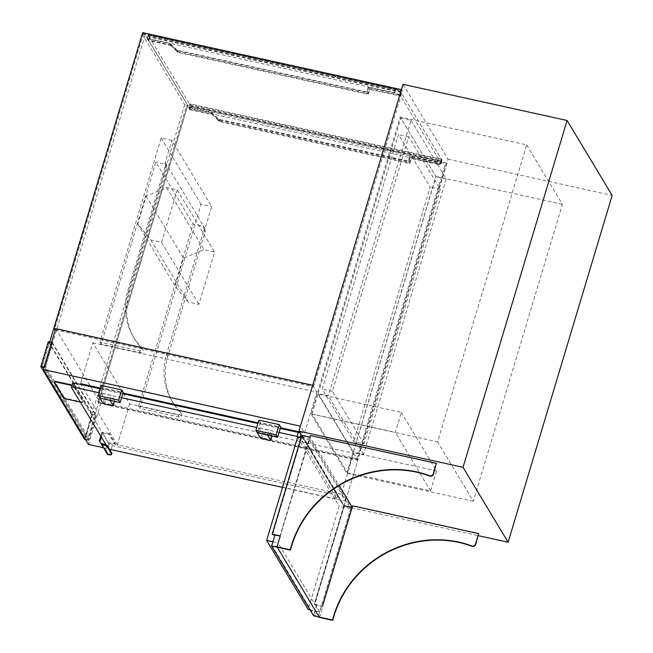 <?xml version="1.0" encoding="UTF-8"?>
<svg xmlns="http://www.w3.org/2000/svg" width="653" height="653" viewBox="0 0 653 653"><rect width="100%" height="100%" fill="white"/><g stroke="black" fill="none" stroke-linecap="round" stroke-linejoin="round"><path stroke-width="0.49" stroke-dasharray="3.27 2.45" d="M402.991 84.327L448.08 159.226L344.017 506.067L478.347 535.664M448.08 159.226L612.163 195.386M344.017 506.067L301.678 435.722M311.089 413.961L400.167 117.026L435.926 176.432L346.841 473.36L311.089 413.961L437.583 441.836L526.661 144.901L400.167 117.026M526.661 144.901L562.421 204.307L473.335 501.243L437.583 441.836M473.335 501.243L346.841 473.36M562.421 204.307L435.926 176.432M123.099 393.065L92.824 342.768L80.548 383.686M92.824 342.768L316.852 392.143L304.576 433.061L300.429 426.172M100.635 388.119L123.001 393.049M258.123 422.826L280.48 427.748M299.392 431.919L304.576 433.061M312.714 385.254L316.852 392.143M103.443 447.729L345.519 501.071L341.372 494.19L353.648 453.264L129.621 403.897L123.613 393.914M353.648 453.264L357.795 460.153L345.519 501.071M55.66 328.606L100.742 403.505L357.795 460.153M129.621 403.897L117.336 444.815L341.372 494.19M117.336 444.815L81.054 384.535M100.742 403.505L88.465 444.424M312.003 414.002L317.995 394.045L353.232 452.586L347.241 472.543L312.003 414.002L395.318 432.368L401.301 412.402L317.995 394.045M401.301 412.402L436.547 470.944L430.556 490.909L347.241 472.543M430.556 490.909L395.318 432.368M436.547 470.944L353.232 452.586M318.142 393.547L400.787 118.071L436.024 176.612L353.379 452.088L318.142 393.547L328.304 395.783L410.949 120.307L400.787 118.071M410.949 120.307L446.187 178.849L363.541 454.325L353.379 452.088M363.541 454.325L328.304 395.783M446.187 178.849L436.024 176.612M363.974 443.828L332.361 391.31L408.721 136.795L440.326 189.313L363.974 443.828L353.812 441.583L322.198 389.074L398.559 134.559L430.172 187.068L353.812 441.583M408.721 136.795L398.559 134.559M332.361 391.31L322.198 389.074M440.326 189.313L430.172 187.068M174.139 404.313A64.492 59.847 149 0 1 172 401.04A64.492 59.847 149 0 1 166.548 354.399L203.826 230.142A2.702 2.506 -31 0 0 203.834 228.721A4.318 4.008 149 0 1 203.85 226.46L166.499 164.401A4.318 4.008 -31 0 0 166.482 166.67A2.702 2.506 149 0 1 166.474 168.082L129.196 292.348A64.492 59.847 -31 0 0 134.649 338.989A64.492 59.847 -31 0 0 142.778 349.437A2.155 2 149 0 1 140.599 352.898L101.182 344.204L155.83 162.05L193.182 224.11L141.285 397.073M171.837 140.379L161.177 138.028L99.933 342.139L139.358 350.824A2.155 2 -31 0 0 141.538 347.372A64.492 59.847 149 0 1 133.408 336.915A64.492 59.847 149 0 1 127.947 290.283L165.233 166.017A2.702 2.506 -31 0 0 165.242 164.605A4.318 4.008 149 0 1 165.25 162.336L171.837 140.379L211.678 206.568L205.091 228.526A4.318 4.008 -31 0 0 205.083 230.795A2.702 2.506 149 0 1 205.075 232.207L167.788 356.473A64.492 59.847 -31 0 0 173.249 403.105A64.492 59.847 -31 0 0 181.371 413.553A2.155 2 149 0 1 179.2 417.014L139.775 408.329L201.01 204.218L211.678 206.568M99.933 342.139L101.182 344.204M174.759 405.187A64.492 59.847 149 0 0 180.13 411.488A2.155 2 -31 0 1 177.951 414.949L138.534 406.264L139.775 408.329M161.177 138.028L201.01 204.218M141.081 397.767L138.534 406.264M165.25 162.336L166.499 164.401L155.83 162.05M205.091 228.526L203.85 226.46L193.182 224.11M177.257 189.917L161.536 242.32L150.867 239.969L137.775 224.044L146.158 196.104L166.588 187.566L177.257 189.917L214.608 251.976L198.887 304.371L188.219 302.021L175.126 286.096L183.509 258.155L203.94 249.626L214.608 251.976M161.536 242.32L198.887 304.371M150.867 239.969L188.219 302.021M137.775 224.044L175.126 286.096M146.158 196.104L183.509 258.155M166.588 187.566L203.94 249.626M55.554 328.957L312.967 385.686L401.391 89.665M55.301 329.798L313.587 386.715L312.967 385.686M313.587 386.715L402.379 90.783L143.293 33.687L142.672 32.65M143.293 33.687L54.509 329.618M402.379 90.783L401.75 89.747M98.448 402.623L357.534 459.72L446.317 163.789L187.24 106.692L98.448 402.623L97.828 401.595L356.913 458.692L357.534 459.72M356.913 458.692L445.697 162.752L186.611 105.655L97.828 401.595M186.611 105.655L187.24 106.692M445.697 162.752L446.317 163.789M52.387 342.613L96.228 415.447L88.743 440.4L44.902 367.566L52.387 342.613L51.514 342.417M48.322 341.715L92.163 414.549L96.228 415.447M51.979 342.67L95.616 415.161L88.277 439.616L44.649 367.125L51.979 342.67L48.934 342.001L92.571 414.492L95.616 415.161M44.029 367.37L44.902 367.566M85.625 439.714L88.743 440.4M92.163 414.549L84.678 439.502M92.571 414.492L85.233 438.947L41.596 366.455L44.649 367.125M41.596 366.455L48.934 342.001M85.233 438.947L88.277 439.616M45.612 366.488L145.178 34.625L187.778 105.386L88.212 437.257L45.612 366.488L42.567 365.819L49.701 342.025M142.272 33.98L145.178 34.625M142.134 33.948L184.726 104.717L187.778 105.386M184.726 104.717L85.159 436.588L88.212 437.257M85.159 436.588L42.567 365.819M440.351 162.752L441.248 159.756L190.292 104.447L189.394 107.443L211.376 112.292L218.682 119.221L408.378 161.022L409.872 156.034L440.457 162.923A4.857 1.265 16.7 0 1 440.538 163.307A4.857 1.265 16.7 0 1 436.816 163.462L189.925 109.051L147.325 38.29L394.224 92.693L395.122 89.706A5.395 1.404 16.7 0 1 401.236 92.546L441.763 159.871A5.395 1.404 16.7 0 1 441.844 160.295A5.395 1.404 16.7 0 1 437.714 160.467L190.823 106.064L148.223 35.295L395.122 89.706L148.737 35.409L147.839 38.396L169.813 43.245L177.118 50.175L366.815 91.975L368.308 86.988L394.224 92.693L395.122 89.706A4.857 1.265 16.7 0 1 400.624 92.261L399.726 95.256A4.857 1.265 -163.3 0 0 394.224 92.693A5.395 1.404 -163.3 0 1 400.338 95.542L440.865 162.858L441.763 159.871M147.325 38.29L148.223 35.295M189.925 109.051L190.823 106.064M409.872 156.034L410.908 157.757L436.816 163.462A5.395 1.404 -163.3 0 0 440.946 163.291A5.395 1.404 -163.3 0 0 440.865 162.858M147.072 38.617L169.429 43.539L176.726 50.469L367.068 92.416L368.57 87.429L393.963 93.02L395.163 89.028L148.272 34.625L147.072 38.617L148.215 40.51L170.564 45.432L169.429 43.539M170.564 45.432L177.869 52.362L368.21 94.31L369.704 89.322L400.191 96.04L401.383 92.049L149.415 36.519L148.272 34.625M149.415 36.519L148.215 40.51M395.163 89.028A5.395 1.404 16.7 0 1 401.285 91.869L400.085 95.869A5.395 1.404 -163.3 0 0 393.963 93.02M369.704 89.322L368.57 87.429M368.21 94.31L367.068 92.416M177.869 52.362L176.726 50.469M149.774 37.123L148.876 40.119L170.849 44.967L178.155 51.897L367.851 93.697L369.345 88.71L399.832 95.428L400.73 92.432L149.774 37.123L148.737 35.409M170.849 44.967L169.813 43.245M148.876 40.119L147.839 38.396M369.345 88.71L368.308 86.988M367.851 93.697L366.815 91.975M178.155 51.897L177.118 50.175M189.876 109.728L212.233 114.65L219.53 121.58L409.872 163.528L411.374 158.54L436.775 164.132L437.967 160.14L191.076 105.737L189.876 109.728L188.741 107.835L211.09 112.757L212.233 114.65M211.09 112.757L218.396 119.687L408.737 161.634L410.231 156.647L440.71 163.364L441.91 159.365L189.933 103.843L188.741 107.835M189.933 103.843L191.076 105.737M441.91 159.365L440.816 163.536A5.395 1.404 16.7 0 1 440.906 163.96A5.395 1.404 16.7 0 1 436.775 164.132M437.967 160.14A5.395 1.404 -163.3 0 0 442.105 159.969A5.395 1.404 -163.3 0 0 442.016 159.544M410.231 156.647L411.374 158.54M408.737 161.634L409.872 163.528M218.396 119.687L219.53 121.58M189.394 107.443L190.431 109.165L212.413 114.014L219.718 120.944L409.415 162.744L410.908 157.757M211.376 112.292L212.413 114.014M190.292 104.447L191.329 106.17L190.431 109.165M440.538 163.307L441.436 160.32A4.857 1.265 -163.3 0 1 437.714 160.467L436.816 163.462L437.714 160.467L191.329 106.17M441.436 160.32A4.857 1.265 -163.3 0 0 441.355 159.928L440.457 162.923M408.378 161.022L409.415 162.744M218.682 119.221L219.718 120.944M72.614 383.213A2.702 0.702 -163.3 0 0 72.654 383.433L109.239 444.211A2.702 0.702 -163.3 0 0 112.3 445.632L335.822 494.892A2.702 0.702 -163.3 0 0 337.887 494.803A2.702 0.702 -163.3 0 0 337.846 494.59L301.262 433.812A2.702 0.702 -163.3 0 0 300.029 432.98M282.537 487.407L334.63 498.884A2.702 0.702 -163.3 0 0 336.695 498.802A2.702 0.702 -163.3 0 0 336.646 498.582L300.062 437.804A2.702 0.702 -163.3 0 0 299.939 437.649M280.276 428.441L257.919 423.511M122.797 393.735L100.431 388.804M279.076 432.433L256.719 427.503M121.597 397.726L99.232 392.796M106.186 445.126L108.047 448.203A2.702 0.702 -163.3 0 0 109.32 449.052M115.328 444.807L115.548 444.056L108.186 442.432L105.566 451.166L107.533 454.529L107.851 453.468L106.423 451.027L108.724 443.354L115.328 444.807L109.108 434.474L109.337 433.723L115.548 444.056M109.337 433.723L101.966 432.106L108.186 442.432M99.346 440.832L105.566 451.166M101.966 432.106L100.766 436.114M111.892 453.606A5.395 1.404 16.7 0 1 108.072 453.843L107.851 453.468M101.86 443.518L108.072 453.843M101.909 443.534L106.423 451.027M101.305 437.012L102.505 433.021L108.724 443.354M102.505 433.021L109.108 434.474M109.982 400.338L111.475 395.343L101.313 393.106L99.819 398.101L102.888 387.866L123.213 392.347M101.435 385.458L102.888 387.866M267.461 435.045L268.963 430.049L258.8 427.813L257.298 432.8L260.367 422.573L280.692 427.054M258.923 420.165L260.367 422.573M101.313 393.106L104.521 398.428L113.826 400.795L114.675 400.664L111.475 395.343M258.8 427.813L262 433.135L271.313 435.502L272.162 435.371L268.963 430.049M436.588 463.663L310.387 435.559M309.938 437.053L310.599 435.902M301.817 435.265L310.151 437.396L280.21 536.146M319.497 617.436L322.794 606.457L314.664 604.67L344.311 505.855L314.452 604.327L344.098 505.512L352.228 507.308L344.098 505.512L302.021 435.608L272.374 534.415L302.021 435.608L310.151 437.396L339.119 485.522M344.311 505.855L352.432 507.65L352.881 506.148L478.869 533.917M272.53 534.676L301.955 436.612L343.723 506.002L314.297 604.066L322.794 606.457M314.297 604.066L316.999 604.882L314.664 604.67M316.999 604.882L313.701 615.861M271.999 545.467L313.767 614.857L318.599 615.918L276.831 546.528L271.999 545.467L274.856 535.191M343.723 506.002L351.085 507.626L309.318 438.236L276.831 546.528M301.955 436.612L309.318 438.236M351.085 507.626L318.599 615.918M316.836 604.629L313.767 614.857M350.612 508.703L319.619 612.008L278.056 542.961L309.049 439.657L350.612 508.703L339.176 506.181L308.183 609.486M310.118 609.91L319.619 612.008M272.864 541.819L278.056 542.961M301.025 437.885L309.049 439.657M297.621 437.135L339.176 506.181M54.64 381.842A3.241 0.841 -163.3 0 0 54.697 382.103L63.659 396.991A3.241 0.841 -163.3 0 0 67.332 398.697L80.792 401.668A3.241 0.841 -163.3 0 0 83.274 401.562A3.241 0.841 -163.3 0 0 83.217 401.301L74.254 386.413A3.241 0.841 -163.3 0 0 72.042 385.123M80.286 402.085L80.645 402.166A3.241 0.841 -163.3 0 0 83.119 402.06A3.241 0.841 -163.3 0 0 83.07 401.799L74.099 386.911A3.241 0.841 -163.3 0 0 71.887 385.621M139.358 350.824L140.599 352.898M141.538 347.372L142.778 349.437M127.947 290.283L129.196 292.348M165.233 166.017L166.474 168.082M165.242 164.605L166.482 166.67M177.951 414.949L179.2 417.014M180.13 411.488L181.371 413.553M166.548 354.399L167.788 356.473M203.826 230.142L205.075 232.207M203.834 228.721L205.083 230.795M401.236 92.546L400.338 95.542M301.017 434.62L301.262 433.812M71.455 387.425L72.654 383.433M108.047 448.203L109.239 444.211M111.1 449.623L112.3 445.632M334.63 498.884L335.822 494.892M336.646 498.582L337.846 494.59M103.019 403.415L104.521 398.428M104.309 404.019L105.81 399.024M112.332 405.782L113.826 400.795M114.479 401.326L114.675 400.664M260.506 438.122L262 433.135M261.796 438.718L263.29 433.731M269.811 440.489L271.313 435.502M271.966 436.033L272.162 435.371M74.099 386.911L74.254 386.413M54.542 382.601L54.697 382.103M63.512 397.489L63.659 396.991M67.177 399.195L67.332 398.697M80.645 402.166L80.792 401.668M83.07 401.799L83.217 401.301M141.807 347.723L143.048 349.788M133.408 336.915L134.649 338.989M180.399 411.839L181.648 413.904M172 401.04L173.249 403.105M440.946 163.291L441.844 160.295M440.906 163.96L442.105 159.969M336.695 498.802L337.887 494.803M114.52 401.342L114.699 400.754M272.007 436.041L272.179 435.461M83.119 402.06L83.274 401.562"/><path stroke-width="0.98" d="M612.163 195.386L508.107 542.227L463.026 467.328L567.082 120.487L612.163 195.386M478.347 535.664L508.107 542.227M301.678 435.722L298.935 431.168L463.026 467.328M298.935 431.168L402.991 84.327L567.082 120.487M81.054 384.535L80.548 383.686L100.635 388.119M123.001 393.049L258.123 422.826M280.48 427.748L299.392 431.919M300.429 426.172L312.714 385.254L55.66 328.606L43.384 369.525L300.429 426.172M123.613 393.914L123.099 393.065M103.443 447.729L88.465 444.424L43.384 369.525M174.759 405.187A64.492 59.847 149 0 1 174.139 404.313M141.285 397.073L141.081 397.767M55.301 329.798L53.881 328.59L55.554 328.957M401.391 89.665L142.672 32.65L53.881 328.59M85.625 439.714L84.678 439.502L40.837 366.668L48.322 341.715L51.514 342.417M40.837 366.668L44.029 367.37M49.701 342.025L142.272 33.98M300.029 432.98A2.702 0.702 -163.3 0 0 298.201 432.392L280.276 428.441M299.939 437.649A2.702 0.702 -163.3 0 0 297.001 436.384L279.076 432.433M257.919 423.511L122.797 393.735M100.431 388.804L74.679 383.131A2.702 0.702 -163.3 0 0 72.614 383.213L71.414 387.205A2.702 0.702 -163.3 0 0 71.455 387.425L106.186 445.126M256.719 427.503L121.597 397.726M99.232 392.796L73.479 387.123A2.702 0.702 -163.3 0 0 71.414 387.205M109.32 449.052A2.702 0.702 -163.3 0 0 111.1 449.623L282.537 487.407M100.766 436.114L99.346 440.832L107.533 454.529A5.395 1.404 -163.3 0 0 111.671 454.357A5.395 1.404 -163.3 0 0 111.581 453.925L111.802 453.174A5.395 1.404 16.7 0 1 111.892 453.606L111.671 454.357M107.435 447.036A5.395 1.404 -163.3 0 0 101.321 444.195L101.86 443.518A5.395 1.404 16.7 0 1 107.655 446.293L107.435 447.036L111.581 453.925M107.655 446.293L111.802 453.174M100.203 440.693L101.305 437.012M120.144 402.575L123.213 392.347L121.76 389.931L101.435 385.458L98.366 395.685L99.819 398.101L120.144 402.575L118.691 400.167L121.76 389.931M118.691 400.167L98.366 395.685M277.623 437.281L280.692 427.054L279.239 424.638L258.923 420.165L255.854 430.392L257.298 432.8L277.623 437.281L276.17 434.874L279.239 424.638M276.17 434.874L255.854 430.392M109.982 400.338L99.819 398.101L103.019 403.415L104.309 404.019L113.198 405.75L109.982 400.338M267.461 435.045L257.298 432.8L260.506 438.122L269.811 440.489L270.66 440.359L267.461 435.045M272.17 534.072L280.3 535.868L277.003 546.847L290.21 549.753L291.516 545.41A102.537 95.158 149 0 1 429.576 475.719A2.702 2.506 -31 0 0 433.208 473.882L436.375 463.32L310.387 435.559L309.938 437.053L301.817 435.265L272.17 534.072L272.53 534.676L274.856 535.191M436.375 463.32L433.412 474.225A2.702 2.506 149 0 1 429.78 476.061A102.537 95.158 -31 0 0 291.72 545.753L290.422 550.104L271.624 545.957L313.701 615.861L332.499 620.007L333.805 615.657A102.537 95.158 149 0 1 471.858 545.965A2.702 2.506 -31 0 0 475.498 544.137L475.702 544.48A2.702 2.506 149 0 1 472.07 546.308A102.537 95.158 -31 0 0 334.01 615.999L332.704 620.35L319.497 617.436L277.003 546.847M280.21 536.146L272.374 534.415L274.913 534.978L271.624 545.957M339.119 485.522L352.228 507.308L352.677 505.806L478.665 533.574L475.702 544.48M478.665 533.574L475.498 544.137M322.582 606.115L352.228 507.308M272.864 541.819L266.628 540.439L308.183 609.486L310.118 609.91M266.628 540.439L297.621 437.135L301.025 437.885M72.042 385.123A3.241 0.841 -163.3 0 0 70.581 384.707L57.121 381.736A3.241 0.841 -163.3 0 0 54.64 381.842L54.493 382.34A3.241 0.841 -163.3 0 0 54.542 382.601L63.512 397.489A3.241 0.841 -163.3 0 0 67.177 399.195L80.286 402.085M71.887 385.621A3.241 0.841 -163.3 0 0 70.434 385.205L56.974 382.234A3.241 0.841 -163.3 0 0 54.493 382.34M297.001 436.384L298.201 432.392M300.094 437.681L301.017 434.62M73.479 387.123L74.679 383.131M113.181 405.66L114.479 401.326M270.66 440.359L271.966 436.033M70.434 385.205L70.581 384.707M56.974 382.234L57.121 381.736M113.198 405.75L114.52 401.342M270.685 440.449L272.007 436.041"/></g></svg>
